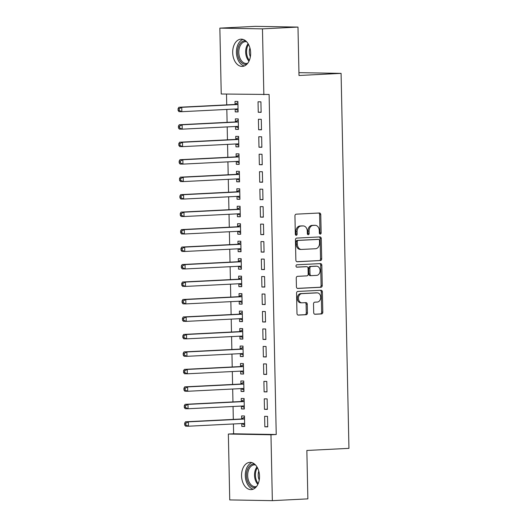 <?xml version="1.0" encoding="UTF-8"?>
<svg xmlns="http://www.w3.org/2000/svg" width="527" height="527" viewBox="0 0 527 527"><rect width="100%" height="100%" fill="white"/><g stroke="black" fill="none" stroke-linecap="round" stroke-linejoin="round"><path stroke-width="0.79" d="M320.264 234.12A1.199 0.902 91 0 0 321.147 232.875L320.765 214.654A1.719 1.291 91 0 0 319.5 213A1.719 1.291 91 0 0 319.434 213L296.194 214.166A1.719 1.291 91 0 0 294.942 215.945L295.324 234.166A1.199 0.902 91 0 0 297.129 234.08L297.083 231.722A5.494 4.13 91 0 1 301.095 226.024L303.032 225.925A5.494 4.13 91 0 1 303.242 225.925A5.494 4.13 91 0 1 307.281 231.208L307.327 233.566A1.199 0.902 91 0 0 309.138 233.474L309.085 231.116A5.494 4.13 91 0 1 313.104 225.424L315.041 225.325A5.494 4.13 91 0 1 315.251 225.319A5.494 4.13 91 0 1 319.29 230.609L319.336 232.967A1.199 0.902 91 0 0 320.264 234.12M319.652 233.836A1.199 0.902 91 0 0 319.994 232.855L319.612 214.634A1.719 1.291 91 0 0 318.67 213.04M295.634 235.042A1.199 0.902 91 0 0 295.976 234.06L295.93 231.702L297.083 231.722M307.643 234.436A1.199 0.902 91 0 0 307.985 233.454L307.939 231.096L309.085 231.116M241.55 475.841A13.643 8.972 87.1 0 1 249.851 462.37A13.643 8.972 87.1 0 1 259.521 476.151A13.643 8.972 87.1 0 1 251.221 489.616A13.643 8.972 87.1 0 1 241.55 475.841M232.684 52.628A13.643 8.972 87.1 0 1 240.991 39.163A13.643 8.972 87.1 0 1 250.654 52.937A13.643 8.972 87.1 0 1 242.354 66.409A13.643 8.972 87.1 0 1 232.684 52.628M313.703 312.616A1.719 1.291 91 0 0 314.962 314.263A1.719 1.291 91 0 0 315.027 314.263L321.549 313.94A1.719 1.291 91 0 0 322.807 312.155L322.379 291.918A1.719 1.291 91 0 0 321.121 290.265A1.719 1.291 91 0 0 321.055 290.265L297.814 291.431A1.719 1.291 91 0 0 296.556 293.21L296.984 313.453A1.719 1.291 91 0 0 298.242 315.1A1.719 1.291 91 0 0 298.308 315.1L306.187 314.705A1.719 1.291 91 0 0 307.439 312.926L307.261 304.263A1.719 1.291 91 0 0 305.996 302.617A1.719 1.291 91 0 0 305.93 302.617L302.024 302.814A4.591 3.452 91 0 1 301.852 302.814A4.591 3.452 91 0 1 298.473 298.282A4.591 3.452 91 0 1 301.833 293.638L317.135 292.867A4.591 3.452 91 0 1 317.307 292.867A4.591 3.452 91 0 1 320.686 297.399A4.591 3.452 91 0 1 317.326 302.043L314.777 302.175A1.719 1.291 91 0 0 313.519 303.954L313.703 312.616M233.415 423.965L233.619 433.78L276.234 434.511L269.106 94.471L221.235 94.004L219.858 28.129L262.466 28.86L263.849 94.735M276.234 434.511L270.97 434.775L272.347 500.65L229.739 499.919L228.356 434.044L270.97 434.775M219.858 28.129L255.371 26.35L297.986 27.081L299 75.486L341.088 73.372L348.946 448.358L306.852 450.466L307.867 498.871L272.347 500.65M297.986 27.081L262.466 28.86M320.436 260.595A1.719 1.291 91 0 0 321.687 258.816L321.266 238.579A1.719 1.291 91 0 0 320.001 236.926A1.719 1.291 91 0 0 319.935 236.926L296.694 238.092A1.719 1.291 91 0 0 295.443 239.871L295.864 260.107A1.719 1.291 91 0 0 297.129 261.761A1.719 1.291 91 0 0 297.195 261.761L319.283 260.575A1.719 1.291 91 0 0 320.535 258.797L320.113 238.56A1.719 1.291 91 0 0 319.171 236.966M321.826 265.246L322.247 285.489A1.719 1.291 91 0 1 320.989 287.268L297.748 288.434A1.719 1.291 91 0 1 297.683 288.434A1.719 1.291 91 0 1 296.424 286.78L296.24 278.118A1.719 1.291 91 0 1 297.498 276.339L306.925 275.865A1.719 1.291 91 0 0 308.176 274.086L308.058 268.342A1.719 1.291 91 0 0 306.793 266.688A1.719 1.291 91 0 0 306.734 266.688L296.918 267.182A1.199 0.902 91 0 1 296.866 264.785L320.495 263.599A1.719 1.291 91 0 1 320.561 263.599A1.719 1.291 91 0 1 321.826 265.246L320.673 265.226L321.095 285.469L322.247 285.489M341.088 73.372L298.941 72.654M264.482 409.327L267.36 409.38L267.136 398.893L264.258 398.847L264.482 409.327L267.354 409.189M241.386 406.106L241.445 408.932L244.324 408.985L244.106 398.498L241.228 398.452L241.287 401.278M263.75 374.381L266.629 374.433L266.405 363.946L263.526 363.9L263.75 374.381L266.622 374.236M240.655 371.16L240.714 373.986L243.593 374.038L243.375 363.551L240.496 363.505L240.556 366.331M263.013 339.434L265.898 339.487L265.674 329L262.795 328.953L263.013 339.434L265.891 339.289M239.923 336.213L239.983 339.039L242.861 339.092L242.644 328.604L239.759 328.558L239.818 331.384M262.281 304.487L265.16 304.54L264.943 294.053L262.064 294.007L262.281 304.487L265.16 304.342M239.192 301.266L239.251 304.092L242.13 304.145L241.906 293.658L239.027 293.611L239.087 296.438M261.55 269.541L264.429 269.593L264.211 259.106L261.333 259.06L261.55 269.541L264.429 269.396M238.461 266.319L238.52 269.145L241.399 269.198L241.175 258.711L238.296 258.665L238.356 261.491M260.819 234.594L263.698 234.64L263.48 224.159L260.601 224.107L260.819 234.594L263.698 234.449M237.723 231.373L237.782 234.199L240.668 234.245L240.444 223.764L237.565 223.712L237.624 226.544M260.088 199.647L262.966 199.693L262.749 189.213L259.87 189.16L260.088 199.647L262.96 199.502M236.992 196.426L237.051 199.252L239.93 199.298L239.713 188.818L236.834 188.765L236.893 191.597M259.356 164.701L262.235 164.747L262.018 154.266L259.132 154.213L259.356 164.701L262.229 164.556M236.261 161.473L236.32 164.305L239.199 164.352L238.981 153.871L236.103 153.818L236.162 156.651M258.625 129.754L261.504 129.8L261.28 119.319L258.401 119.267L258.625 129.754L261.497 129.609M235.529 126.526L235.589 129.359L238.467 129.405L238.25 118.924L235.371 118.871L235.431 121.704M226.505 94.096L226.729 104.873M226.827 109.438L227.097 122.35M227.19 126.908L227.46 139.82M227.559 144.385L227.829 157.296M227.921 161.855L228.191 174.766M228.29 179.332L228.56 192.243M228.652 196.802L228.929 209.72M229.021 214.278L229.291 227.19M229.39 231.755L229.66 244.666M229.752 249.225L230.022 262.136M230.121 266.702L230.391 279.613M230.483 284.172L230.754 297.083M230.852 301.648L231.122 314.56M231.215 319.118L231.485 332.03M231.584 336.595L231.854 349.506M231.952 354.065L232.223 366.976M232.315 371.542L232.585 384.453M232.684 389.018L232.954 401.93M233.046 406.488L233.316 419.4M235.167 109.056L235.226 111.882L238.105 111.935L237.881 101.447L235.002 101.401L235.062 104.227M258.256 112.277L261.135 112.33L260.918 101.843L258.039 101.797L258.256 112.277L261.135 112.132M235.898 144.003L235.958 146.829L238.836 146.881L238.612 136.394L235.734 136.348L235.793 139.174M258.988 147.224L261.866 147.277L261.649 136.789L258.77 136.743L258.988 147.224L261.866 147.079M236.63 178.949L236.689 181.775L239.568 181.828L239.35 171.341L236.465 171.295L236.524 174.121M259.719 182.171L262.598 182.223L262.38 171.736L259.501 171.69L259.719 182.171L262.598 182.026M237.361 213.896L237.42 216.722L240.299 216.775L240.081 206.288L237.203 206.241L237.262 209.067M260.45 217.117L263.335 217.17L263.111 206.683L260.233 206.637L260.45 217.117L263.329 216.979M238.092 248.843L238.151 251.675L241.03 251.722L240.813 241.241L237.934 241.188L237.993 244.014M261.188 252.071L264.067 252.117L263.843 241.629L260.964 241.583L261.188 252.071L264.06 251.926M238.823 283.789L238.883 286.622L241.761 286.668L241.544 276.188L238.665 276.135L238.724 278.961M261.919 287.017L264.798 287.063L264.574 276.583L261.695 276.53L261.919 287.017L264.791 286.872M239.554 318.736L239.614 321.569L242.492 321.615L242.275 311.134L239.396 311.082L239.456 313.914M262.65 321.964L265.529 322.01L265.312 311.529L262.433 311.477L262.65 321.964L265.522 321.819M240.286 353.683L240.345 356.515L243.224 356.562L243.006 346.081L240.128 346.028L240.187 348.861M263.381 356.911L266.26 356.957L266.043 346.476L263.164 346.423L263.381 356.911L266.254 356.766M241.023 388.636L241.083 391.462L243.961 391.508L243.737 381.028L240.859 380.975L240.918 383.808M264.113 391.857L266.991 391.904L266.774 381.423L263.895 381.37L264.113 391.857L266.991 391.713M241.755 423.583L241.814 426.409L244.693 426.462L244.469 415.974L241.59 415.928L241.649 418.754M264.844 426.804L267.723 426.857L267.505 416.37L264.626 416.317L264.844 426.804L267.723 426.659M233.619 433.78L228.356 434.044M235.226 111.882L238.099 111.737M235.589 129.359L238.467 129.214M235.958 146.829L238.83 146.684M236.32 164.305L239.199 164.16M236.689 181.775L239.561 181.631M237.051 199.252L239.93 199.107M237.42 216.722L240.292 216.584M237.782 234.199L240.661 234.054M238.151 251.675L241.023 251.531M238.52 269.145L241.392 269.001M238.883 286.622L241.761 286.477M239.251 304.092L242.124 303.947M239.614 321.569L242.492 321.424M239.983 339.039L242.855 338.894M240.345 356.515L243.224 356.371M240.714 373.986L243.586 373.847M241.083 391.462L243.955 391.317M241.445 408.932L244.324 408.794M241.814 426.409L244.686 426.264M314.309 225.312A5.494 4.13 91 0 0 314.099 225.299A5.494 4.13 91 0 0 313.888 225.306L315.041 225.325M307.939 231.096A5.494 4.13 91 0 1 311.951 225.404L313.888 225.306M302.3 225.912A5.494 4.13 91 0 0 302.09 225.905A5.494 4.13 91 0 0 301.879 225.905L303.032 225.925M295.93 231.702A5.494 4.13 91 0 1 299.942 226.004L301.879 225.905M296.806 261.702L319.283 260.575M319.494 240.556A1.199 0.902 91 0 0 318.565 239.396L298.17 240.424A1.199 0.902 91 0 0 297.287 241.669L297.34 244.153A5.494 4.13 91 0 0 301.378 249.442A5.494 4.13 91 0 0 301.589 249.436L315.535 248.737A5.494 4.13 91 0 0 319.546 243.039L319.494 240.556M317.504 239.383A1.199 0.902 91 0 0 317.419 239.377L318.565 239.396M301.378 249.442L300.225 249.423A5.494 4.13 91 0 1 296.187 244.133L296.134 241.649A1.199 0.902 91 0 1 297.017 240.404L317.419 239.377M297.366 288.374L319.843 287.248A1.719 1.291 91 0 0 321.095 285.469M305.713 266.675A1.719 1.291 91 0 0 305.647 266.669A1.719 1.291 91 0 0 305.581 266.669L296.596 267.123M316.701 275.377A4.591 3.452 91 0 0 320.06 270.733A4.591 3.452 91 0 0 316.687 266.201A4.591 3.452 91 0 0 316.51 266.201L311.121 266.471A1.719 1.291 91 0 0 309.863 268.25L309.988 273.994A1.719 1.291 91 0 0 311.246 275.647A1.719 1.291 91 0 0 311.312 275.647L316.701 275.377M315.713 266.188A4.591 3.452 91 0 0 315.535 266.181A4.591 3.452 91 0 0 315.357 266.181L316.51 266.201M311.18 275.647L310.159 275.628A1.719 1.291 91 0 1 310.093 275.628A1.719 1.291 91 0 1 308.835 273.974L308.717 268.23A1.719 1.291 91 0 1 309.968 266.451L315.357 266.181M320.673 265.226A1.719 1.291 91 0 0 319.731 263.638M316.332 292.854A4.591 3.452 91 0 0 316.16 292.847A4.591 3.452 91 0 0 315.983 292.847L317.135 292.867M300.877 302.794A4.591 3.452 91 0 1 300.7 302.794A4.591 3.452 91 0 1 297.327 298.262A4.591 3.452 91 0 1 300.68 293.618L315.983 292.847M297.926 315.041L305.034 314.685A1.719 1.291 91 0 0 306.292 312.906L306.108 304.244A1.719 1.291 91 0 0 305.166 302.656M314.645 314.204L320.396 313.921A1.719 1.291 91 0 0 321.654 312.136L321.233 291.899A1.719 1.291 91 0 0 320.291 290.305M235.095 109.023L238.072 110.446M237.908 102.548L234.871 104.339A1.746 1.317 -89 0 1 234.383 104.491L178.87 107.271L181.756 107.324L181.841 111.691L237.354 108.911A1.746 1.317 -89 0 1 237.42 108.905A1.746 1.317 -89 0 1 237.848 109.01L238.046 109.102M237.94 104.274L237.749 104.392A1.746 1.317 -89 0 1 237.262 104.544L181.756 107.324L179.206 108.7L178.054 108.687L178.093 110.433L179.246 110.453L179.206 108.7M179.246 110.453L181.841 111.691L178.963 111.638L178.093 110.433M178.054 108.687L178.87 107.271M235.464 126.493L238.435 127.923M238.27 120.018L235.24 121.816A1.746 1.317 -89 0 1 234.752 121.968L179.239 124.747L182.118 124.794L182.21 129.161L237.723 126.381A1.746 1.317 -89 0 1 237.789 126.381A1.746 1.317 -89 0 1 238.217 126.487L238.408 126.579M238.309 121.75L238.118 121.862A1.746 1.317 -89 0 1 237.631 122.014L182.118 124.794L179.575 126.177L178.422 126.157L178.455 127.903L179.608 127.923L179.575 126.177M179.608 127.923L182.21 129.161L179.332 129.115L178.455 127.903M178.422 126.157L179.239 124.747M235.826 143.97L238.803 145.393M238.639 137.494L235.602 139.286A1.746 1.317 -89 0 1 235.114 139.438L179.608 142.218L182.487 142.27L182.579 146.638L238.085 143.858A1.746 1.317 -89 0 1 238.151 143.858A1.746 1.317 -89 0 1 238.579 143.957L238.777 144.049M238.672 139.227L238.481 139.339A1.746 1.317 -89 0 1 237.993 139.49L182.487 142.27L179.938 143.654L178.785 143.634L178.824 145.38L179.977 145.399L179.938 143.654M179.977 145.399L182.579 146.638L179.7 146.592L178.824 145.38M178.785 143.634L179.608 142.218M246.834 64.268A11.805 7.767 87.1 0 1 241.682 62.746A11.805 7.767 87.1 0 1 237.848 49.011A11.805 7.767 87.1 0 1 245.661 40.842M246.61 41.732A10.929 7.187 -92.9 0 0 245.463 41.653A10.929 7.187 -92.9 0 0 238.962 49.854A10.929 7.187 -92.9 0 0 242.611 61.962A10.929 7.187 -92.9 0 0 246.557 63.484A10.929 7.187 -92.9 0 0 247.69 63.286M250.365 56.784A8.603 5.659 87.1 0 1 249.923 47.937M242.987 39.4A13.55 8.913 -92.9 0 0 236.478 50.513A13.55 8.913 -92.9 0 0 241.135 64.248A13.55 8.913 -92.9 0 0 244.317 65.967M255.7 487.475A11.805 7.767 87.1 0 1 250.542 485.96A11.805 7.767 87.1 0 1 246.715 472.225A11.805 7.767 87.1 0 1 254.528 464.056M255.476 464.946A10.929 7.187 -92.9 0 0 254.33 464.86A10.929 7.187 -92.9 0 0 247.828 473.068A10.929 7.187 -92.9 0 0 251.478 485.176A10.929 7.187 -92.9 0 0 255.424 486.691A10.929 7.187 -92.9 0 0 256.557 486.5M259.231 479.998A8.603 5.659 87.1 0 1 258.79 471.145M251.853 462.614A13.55 8.913 -92.9 0 0 245.345 473.72A13.55 8.913 -92.9 0 0 250.002 487.462A13.55 8.913 -92.9 0 0 253.184 489.181M236.195 161.44L239.172 162.869M239.001 154.964L235.971 156.763A1.746 1.317 -89 0 1 235.483 156.914L179.97 159.694L182.849 159.74L182.941 164.114L238.454 161.328A1.746 1.317 -89 0 1 238.52 161.328A1.746 1.317 -89 0 1 238.948 161.433L239.139 161.525M239.041 156.697L238.85 156.809A1.746 1.317 -89 0 1 238.362 156.96L182.849 159.74L180.306 161.124L179.154 161.104L179.187 162.85L180.339 162.869L180.306 161.124M180.339 162.869L182.941 164.114L180.063 164.062L179.187 162.85M179.154 161.104L179.97 159.694M236.557 178.917L239.535 180.339M239.37 172.441L236.333 174.233A1.746 1.317 -89 0 1 235.846 174.384L180.339 177.171L183.218 177.217L183.31 181.584L238.817 178.805A1.746 1.317 -89 0 1 238.883 178.805A1.746 1.317 -89 0 1 239.311 178.903L239.508 178.996M239.403 174.173L239.218 174.285A1.746 1.317 -89 0 1 238.724 174.437L183.218 177.217L180.669 178.6L179.516 178.581L179.555 180.326L180.708 180.346L180.669 178.6M180.708 180.346L183.31 181.584L180.432 181.538L179.555 180.326M179.516 178.581L180.339 177.171M236.926 196.393L239.904 197.816M239.739 189.918L236.702 191.709A1.746 1.317 -89 0 1 236.215 191.861L180.702 194.641L183.58 194.694L183.673 199.061L239.186 196.275A1.746 1.317 -89 0 1 239.251 196.275A1.746 1.317 -89 0 1 239.68 196.38L239.871 196.472M239.772 191.644L239.581 191.756A1.746 1.317 -89 0 1 239.093 191.907L183.58 194.694L181.038 196.07L179.885 196.051L179.924 197.803L181.071 197.823L181.038 196.07M181.071 197.823L183.673 199.061L180.794 199.008L179.924 197.803M179.885 196.051L180.702 194.641M237.295 213.863L240.266 215.293M240.101 207.388L237.071 209.179A1.746 1.317 -89 0 1 236.577 209.331L181.071 212.117L183.949 212.164L184.042 216.531L239.548 213.751A1.746 1.317 -89 0 1 239.62 213.751A1.746 1.317 -89 0 1 240.042 213.85L240.24 213.949M240.141 209.12L239.95 209.232A1.746 1.317 -89 0 1 239.462 209.384L183.949 212.164L181.4 213.547L180.254 213.527L180.287 215.273L181.44 215.293L181.4 213.547M181.44 215.293L184.042 216.531L181.163 216.485L180.287 215.273M180.254 213.527L181.071 212.117M237.657 231.34L240.635 232.763M240.47 224.864L237.433 226.656A1.746 1.317 -89 0 1 236.946 226.808L181.433 229.588L184.318 229.64L184.404 234.008L239.917 231.221A1.746 1.317 -89 0 1 239.983 231.221A1.746 1.317 -89 0 1 240.411 231.327L240.608 231.419M240.503 226.59L240.312 226.702A1.746 1.317 -89 0 1 239.825 226.854L184.318 229.64L181.769 231.017L180.616 230.997L180.656 232.75L181.808 232.769L181.769 231.017M181.808 232.769L184.404 234.008L181.525 233.955L180.656 232.75M180.616 230.997L181.433 229.588M238.026 248.81L240.997 250.239M240.832 242.334L237.802 244.126A1.746 1.317 -89 0 1 237.315 244.278L181.802 247.064L184.681 247.11L184.773 251.478L240.286 248.698A1.746 1.317 -89 0 1 240.352 248.698A1.746 1.317 -89 0 1 240.773 248.797L240.971 248.896M240.872 244.067L240.681 244.179A1.746 1.317 -89 0 1 240.193 244.33L184.681 247.11L182.138 248.494L180.985 248.474L181.018 250.22L182.171 250.239L182.138 248.494M182.171 250.239L184.773 251.478L181.894 251.432L181.018 250.22M180.985 248.474L181.802 247.064M238.388 266.287L241.366 267.709M241.201 259.811L238.164 261.603A1.746 1.317 -89 0 1 237.677 261.754L182.171 264.534L185.049 264.587L185.142 268.954L240.648 266.175A1.746 1.317 -89 0 1 240.714 266.168A1.746 1.317 -89 0 1 241.142 266.273L241.34 266.366M241.234 261.537L241.043 261.655A1.746 1.317 -89 0 1 240.556 261.8L185.049 264.587L182.5 265.964L181.347 265.944L181.387 267.696L182.54 267.716L182.5 265.964M182.54 267.716L185.142 268.954L182.256 268.902L181.387 267.696M181.347 265.944L182.171 264.534M238.757 283.757L241.728 285.186M241.564 277.281L238.533 279.079A1.746 1.317 -89 0 1 238.046 279.231L182.533 282.011L185.412 282.057L185.504 286.424L241.017 283.645A1.746 1.317 -89 0 1 241.083 283.645A1.746 1.317 -89 0 1 241.511 283.75L241.702 283.842M241.603 279.014L241.412 279.126A1.746 1.317 -89 0 1 240.925 279.277L185.412 282.057L182.869 283.44L181.716 283.421L181.749 285.166L182.902 285.186L182.869 283.44M182.902 285.186L185.504 286.424L182.625 286.378L181.749 285.166M181.716 283.421L182.533 282.011M239.12 301.233L242.097 302.656M241.933 294.758L238.896 296.549A1.746 1.317 -89 0 1 238.408 296.701L182.902 299.481L185.781 299.534L185.873 303.901L241.379 301.121A1.746 1.317 -89 0 1 241.445 301.121A1.746 1.317 -89 0 1 241.873 301.22L242.071 301.312M241.965 296.49L241.774 296.602A1.746 1.317 -89 0 1 241.287 296.754L185.781 299.534L183.231 300.917L182.078 300.897L182.118 302.643L183.271 302.663L183.231 300.917M183.271 302.663L185.873 303.901L182.994 303.848L182.118 302.643M182.078 300.897L182.902 299.481M239.489 318.703L242.466 320.133M242.295 312.228L239.265 314.026A1.746 1.317 -89 0 1 238.777 314.178L183.264 316.958L186.143 317.004L186.235 321.378L241.748 318.591A1.746 1.317 -89 0 1 241.814 318.591A1.746 1.317 -89 0 1 242.242 318.697L242.433 318.789M242.334 313.96L242.143 314.072A1.746 1.317 -89 0 1 241.656 314.224L186.143 317.004L183.6 318.387L182.447 318.367L182.487 320.113L183.633 320.133L183.6 318.387M183.633 320.133L186.235 321.378L183.356 321.325L182.487 320.113M182.447 318.367L183.264 316.958M239.857 336.18L242.828 337.603M242.664 329.704L239.633 331.496A1.746 1.317 -89 0 1 239.139 331.648L183.633 334.428L186.512 334.48L186.604 338.848L242.11 336.068A1.746 1.317 -89 0 1 242.176 336.068A1.746 1.317 -89 0 1 242.604 336.167L242.802 336.259M242.703 331.437L242.512 331.549A1.746 1.317 -89 0 1 242.018 331.7L186.512 334.48L183.963 335.864L182.816 335.844L182.849 337.59L184.002 337.609L183.963 335.864M184.002 337.609L186.604 338.848L183.725 338.802L182.849 337.59M182.816 335.844L183.633 334.428M240.22 353.657L243.197 355.079M243.033 347.174L239.996 348.973A1.746 1.317 -89 0 1 239.508 349.124L183.995 351.904L186.874 351.95L186.966 356.324L242.479 353.538A1.746 1.317 -89 0 1 242.545 353.538A1.746 1.317 -89 0 1 242.973 353.643L243.164 353.736M243.066 348.907L242.875 349.019A1.746 1.317 -89 0 1 242.387 349.17L186.874 351.95L184.331 353.334L183.179 353.314L183.218 355.06L184.364 355.079L184.331 353.334M184.364 355.079L186.966 356.324L184.088 356.272L183.218 355.06M183.179 353.314L183.995 351.904M240.589 371.127L243.56 372.549M243.395 364.651L240.365 366.443A1.746 1.317 -89 0 1 239.877 366.594L184.364 369.381L187.243 369.427L187.335 373.795L242.842 371.015A1.746 1.317 -89 0 1 242.914 371.015A1.746 1.317 -89 0 1 243.336 371.113L243.533 371.212M243.434 366.384L243.243 366.496A1.746 1.317 -89 0 1 242.756 366.647L187.243 369.427L184.694 370.81L183.548 370.791L183.58 372.536L184.733 372.556L184.694 370.81M184.733 372.556L187.335 373.795L184.457 373.748L183.58 372.536M183.548 370.791L184.364 369.381M240.951 388.603L243.929 390.026M243.764 382.128L240.727 383.919A1.746 1.317 -89 0 1 240.24 384.071L184.733 386.851L187.612 386.904L187.698 391.271L243.21 388.485A1.746 1.317 -89 0 1 243.276 388.485A1.746 1.317 -89 0 1 243.705 388.59L243.902 388.682M243.797 383.854L243.606 383.966A1.746 1.317 -89 0 1 243.118 384.117L187.612 386.904L185.063 388.28L183.91 388.261L183.949 390.013L185.102 390.033L185.063 388.28M185.102 390.033L187.698 391.271L184.819 391.218L183.949 390.013M183.91 388.261L184.733 386.851M241.32 406.073L244.291 407.503M244.126 399.598L241.096 401.39A1.746 1.317 -89 0 1 240.608 401.541L185.096 404.328L187.974 404.374L188.067 408.741L243.579 405.961A1.746 1.317 -89 0 1 243.645 405.961A1.746 1.317 -89 0 1 244.073 406.06L244.264 406.159M244.166 401.33L243.975 401.442A1.746 1.317 -89 0 1 243.487 401.594L187.974 404.374L185.432 405.757L184.279 405.737L184.312 407.483L185.464 407.503L185.432 405.757M185.464 407.503L188.067 408.741L185.188 408.695L184.312 407.483M184.279 405.737L185.096 404.328M241.682 423.55L244.66 424.973M244.495 417.074L241.458 418.866A1.746 1.317 -89 0 1 240.971 419.018L185.464 421.798L188.343 421.85L188.435 426.218L243.942 423.438A1.746 1.317 -89 0 1 244.008 423.431A1.746 1.317 -89 0 1 244.436 423.537L244.633 423.629M244.528 418.8L244.337 418.912A1.746 1.317 -89 0 1 243.849 419.064L188.343 421.85L185.794 423.227L184.641 423.207L184.681 424.96L185.833 424.979L185.794 423.227M185.833 424.979L188.435 426.218L185.557 426.165L184.681 424.96M184.641 423.207L185.464 421.798M319.994 232.855L321.147 232.875M295.976 234.06L297.129 234.08M307.985 233.454L309.138 233.474M311.951 225.404L313.104 225.424M299.942 226.004L301.095 226.024M319.612 214.634L320.765 214.654M320.113 238.56L321.266 238.579M320.535 258.797L321.687 258.816M297.017 240.404L298.17 240.424M296.134 241.649L297.287 241.669M296.187 244.133L297.34 244.153M319.843 287.248L320.989 287.268M305.581 266.669L306.734 266.688M309.968 266.451L311.121 266.471M308.717 268.23L309.863 268.25M308.835 273.974L309.988 273.994M300.68 293.618L301.833 293.638M306.108 304.244L307.261 304.263M306.292 312.906L307.439 312.926M305.034 314.685L306.187 314.705M321.233 291.899L322.379 291.918M321.654 312.136L322.807 312.155M320.396 313.921L321.549 313.94M234.871 104.339L237.749 104.392M234.383 104.491L237.262 104.544M235.971 108.977L237.848 109.01M235.24 121.816L238.118 121.862M234.752 121.968L237.631 122.014M236.333 126.454L238.217 126.487M235.602 139.286L238.481 139.339M235.114 139.438L237.993 139.49M236.702 143.924L238.579 143.957M248.988 61.165A10.929 7.187 87.1 0 1 248.112 43.708M248.546 44.466A10.573 6.956 -92.9 0 0 249.343 60.368M257.855 484.379A10.929 7.187 87.1 0 1 256.978 466.922M257.413 467.68A10.573 6.956 -92.9 0 0 258.21 483.582M235.971 156.763L238.85 156.809M235.483 156.914L238.362 156.96M237.064 161.4L238.948 161.433M236.333 174.233L239.218 174.285M235.846 174.384L238.724 174.437M237.433 178.87L239.311 178.903M236.702 191.709L239.581 191.756M236.215 191.861L239.093 191.907M237.796 196.347L239.68 196.38M237.071 209.179L239.95 209.232M236.577 209.331L239.462 209.384M238.164 213.817L240.042 213.85M237.433 226.656L240.312 226.702M236.946 226.808L239.825 226.854M238.533 231.294L240.411 231.327M237.802 244.126L240.681 244.179M237.315 244.278L240.193 244.33M238.896 248.77L240.773 248.797M238.164 261.603L241.043 261.655M237.677 261.754L240.556 261.8M239.265 266.24L241.142 266.273M238.533 279.079L241.412 279.126M238.046 279.231L240.925 279.277M239.627 283.717L241.511 283.75M238.896 296.549L241.774 296.602M238.408 296.701L241.287 296.754M239.996 301.187L241.873 301.22M239.265 314.026L242.143 314.072M238.777 314.178L241.656 314.224M240.358 318.664L242.242 318.697M239.633 331.496L242.512 331.549M239.139 331.648L242.018 331.7M240.727 336.134L242.604 336.167M239.996 348.973L242.875 349.019M239.508 349.124L242.387 349.17M241.089 353.61L242.973 353.643M240.365 366.443L243.243 366.496M239.877 366.594L242.756 366.647M241.458 371.08L243.336 371.113M240.727 383.919L243.606 383.966M240.24 384.071L243.118 384.117M241.827 388.557L243.705 388.59M241.096 401.39L243.975 401.442M240.608 401.541L243.487 401.594M242.189 406.034L244.073 406.06M241.458 418.866L244.337 418.912M240.971 419.018L243.849 419.064M242.558 423.504L244.436 423.537M314.099 225.299L315.251 225.319M302.09 225.905L303.242 225.925M317.458 239.377L318.611 239.396M305.647 266.669L306.793 266.688M315.535 266.181L316.687 266.201M310.093 275.628L311.246 275.647M316.16 292.847L317.307 292.867M300.7 302.794L301.852 302.814"/></g></svg>
